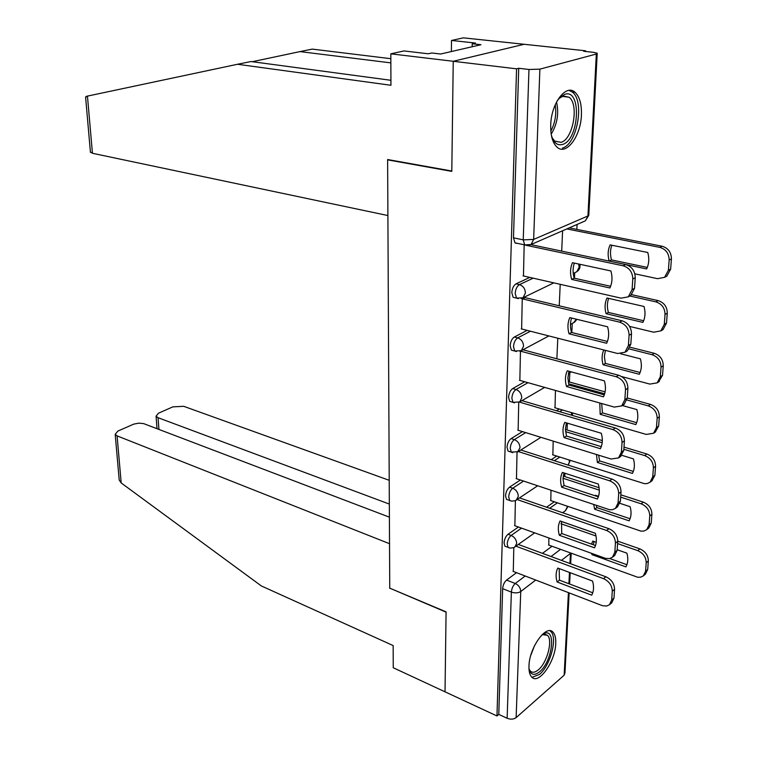<?xml version="1.0" encoding="UTF-8"?>
<svg xmlns="http://www.w3.org/2000/svg" width="757" height="757" viewBox="0 0 757 757"><rect width="100%" height="100%" fill="white"/><g stroke="black" fill="none" stroke-linecap="round" stroke-linejoin="round"><path stroke-width="1.14" d="M518.403 527.014L508.032 534.291C505.733 536.268 504.417 539.135 504.067 542.911L504.947 546.232L506.301 546.734M520.381 480.014L509.546 487.148C507.209 489.05 505.875 491.936 505.525 495.807L506.48 499.355L507.947 499.866M522.481 431.622L511.098 438.596C508.732 440.423 507.379 443.318 507.02 447.302L508.061 451.087L509.66 451.598M524.724 381.765L512.697 388.568C510.303 390.319 508.931 393.233 508.562 397.321L509.688 401.371L511.42 401.882M527.146 330.383L514.353 337.007C511.921 338.663 510.521 341.596 510.152 345.798L511.382 350.141L513.255 350.642M529.805 277.403L516.056 283.837C513.596 285.398 512.177 288.341 511.798 292.656L513.142 297.321L515.148 297.804M581.414 114.988C581.755 104.201 579.625 96.631 575.027 92.269C566.075 83.582 551.153 103.302 550.727 124.99C550.5 135.531 552.591 142.912 557.001 147.123C566.179 155.97 580.818 136.317 581.414 114.988M555.752 643.469C555.969 638.283 555.099 634.574 553.149 632.35C546.62 623.626 529.19 647.557 528.973 666.084C528.812 671.099 529.663 674.686 531.537 676.853C538.312 685.615 555.42 661.637 555.752 643.469M564.769 476.56L564.93 473.229M567.04 429.948L567.372 423.154M569.387 381.992L569.832 372.728M571.8 332.522L572.245 323.447M574.449 278.245L574.724 272.728M576.834 229.39L577.08 224.46M585.521 51.476L585.558 50.785L583.675 51.277L593.611 52.337L597.216 53.217L596.327 54.031L539.883 69.142L533.647 239.43L587.934 215.963L596.327 54.031M389.391 517.163L143.641 423.608L138.786 423.154L133.752 424.128L117.865 431.093L115.196 434.338L117.089 435.881L121.196 482.957L261.345 585.946L393.157 645.57L393.243 667.75L445.031 691.822L446.072 611.855L389.751 588.151L387.622 159.869L451.797 171.375L453.235 61.279L524.128 44.285L585.558 50.785M569.141 592.901L564.977 672.822L564.145 675.197L516.123 717.636C513.634 719.387 510.634 719.604 507.133 718.27L498.778 714.4L502.657 588.662C502.998 584.981 504.294 582.124 506.565 580.089L516.529 572.671M542.457 553.358L551.995 546.251M389.997 588.255L446.072 612.129L445.031 691.822L496.971 715.961L516.567 68.83L453.235 61.279L524.128 44.285L463.331 37.85L451.503 40.462L451.371 51.542M498.778 714.4L496.971 715.961M526.664 245.391L524.686 244.89L523.238 239.865L528.973 69.483L518.725 68.262L516.567 68.83M528.973 69.483L539.883 69.142M524.175 244.785L523.466 275.964M525.197 297.681L522.245 298.797L521.63 328.973M519.482 380.279L614.306 407.096L621.715 405.913L624.856 399.677L625.509 389.741C625.31 383.316 622.207 378.983 616.207 376.74L520.466 351.144L519.851 380.393M518.725 402.469L518.138 430.279M555.449 390.451L555.013 407.815M517.031 452.298L516.473 478.708M553.178 441.113L552.884 454.862M515.394 500.68L514.864 525.737M550.982 490.262L550.822 500.604M546.592 507.209L554.304 501.796M551.219 459.707L556.726 456.083M556.49 410.767L559.281 409.054M388.332 159.651L387.622 159.869M513.795 547.661L513.293 571.431M562.602 230.771L561.694 251.106M548.844 537.972L548.816 545.097M518.725 68.262L513.483 237.83L514.959 242.836L517.116 243.3M560.208 284.32L559.243 305.8M557.795 338.218L556.868 358.809M571.658 279.418C569.955 273.438 570.22 267.864 572.462 262.688L610.899 270.959C612.621 277.1 612.281 282.777 609.896 287.972L571.658 279.418L574.184 278.179C572.661 272.899 572.718 267.874 574.345 263.095M574.184 278.179L610.606 286.297M530.894 244.634L625.632 264.543C631.849 266.53 635.047 270.921 635.237 277.724L634.536 288.303L630.742 295.523L628.878 296.526M523.021 275.86L621.128 298.173L628.301 296.848L632.086 289.609L632.786 279.011C632.587 272.189 629.379 267.779 623.162 265.792L625.632 264.543M515.129 242.988L516.889 243.357M524.081 244.871L524.856 245.041M526.607 245.41L623.162 265.792M609.167 261.061L646.629 268.934C649.023 263.89 649.402 258.411 647.774 252.488L610.114 244.88C607.862 249.905 607.549 255.298 609.167 261.061L611.505 259.916L647.301 267.41M634.858 273.826L657.559 278.68L664.599 277.317L668.384 270.287L669.16 260.048C669.027 253.463 665.914 249.242 659.839 247.378L566.804 228.936M611.845 245.23C610.161 249.886 610.047 254.787 611.505 259.916M569.207 227.885L662.12 246.233C668.194 248.088 671.289 252.299 671.421 258.866L670.645 269.085L666.86 276.097L665.024 277.09M569.046 333.809C567.362 327.951 567.627 322.548 569.822 317.599L607.597 326.797C609.281 332.815 608.959 338.303 606.622 343.271L569.046 333.809L571.535 332.455C570.059 327.374 570.087 322.567 571.611 318.035M571.535 332.455L607.398 341.445M524.771 297.577L622.074 320.798C628.168 322.908 631.319 327.27 631.518 333.875L630.836 344.104L627.383 350.803L626.048 351.608M521.223 328.869L617.665 353.51L624.97 352.251L628.414 345.533L629.086 335.275C628.887 328.661 625.736 324.289 619.623 322.16L622.074 320.798M522.245 298.826L619.623 322.16M566.51 386.515C564.854 380.78 565.11 375.548 567.267 370.807L604.389 380.866C606.054 386.761 605.742 392.079 603.443 396.829L566.51 386.515L568.971 385.048L567.892 377.942L568.961 371.271M568.971 385.048L604.285 394.87M522.992 349.791L618.62 375.245C624.61 377.488 627.704 381.802 627.903 388.218L627.25 398.135L624.099 404.361L623.191 404.957M390.858 62.888L299.999 51.599L252.27 61.705M299.999 51.599L312.253 49.11L390.839 58.696M85.664 97.899L86.317 96.347L237.518 64.269L390.943 85.276L390.82 53.842L453.235 61.279L451.806 171.016L387.622 159.528L387.896 215.546L92.439 153.283L90.405 151.939M390.82 53.842L403.973 50.937L428.32 53.785L431.802 52.99L440.65 54.012L480.96 44.72L472.236 43.774L472.188 46.745M472.236 43.774L475.462 43.045L451.503 40.462M237.518 64.269L251.002 61.535L390.924 80.299M121.196 482.957L119.209 480.033L119.038 478.159M389.212 480.298L183.733 406.32L172.851 406.869L158.497 413.19L156.074 416.151L158.062 417.703L158.932 429.399M389.335 504.067L158.062 417.703M389.751 588.416L389.524 543.696L117.089 435.881M557.095 100.955L560.048 97.341L564.826 94.313C581.878 88.304 579.323 139.837 562.631 144.426C557.483 145.893 553.736 142.865 551.389 135.342M552.279 137.963L554.711 141.095L561.107 142.344C573.011 139.241 579.256 104.561 569.122 97.246L563.113 95.978L558.808 98.675M562.47 148.079C577.203 144.133 584.915 101.211 572.368 92.117L569.018 90.386M542.088 634.688L543.829 633.675C556.556 627.061 552.572 661.533 539.571 671.809C534.196 675.992 530.666 674.97 528.982 668.734M529.02 668.904L530.212 670.91C532.266 672.973 534.953 672.632 538.274 669.898C547.027 662.952 553.064 640.413 547.529 635.322L542.22 634.593M532.001 677.316L539.448 674.468C550.292 665.8 557.758 637.905 550.907 631.603L549.885 630.742M606.083 313.691L642.911 322.416C645.257 317.59 645.626 312.281 644.018 306.481L607 298.003C604.796 302.809 604.483 308.042 606.083 313.691L608.391 312.433L643.649 320.76M629.55 326.399L653.66 332.2L660.842 330.894L664.286 324.356L665.034 314.439C664.892 308.042 661.845 303.85 655.865 301.863L629.852 296.006M608.647 298.381C607.067 302.809 606.982 307.493 608.391 312.433M631.754 294.681L658.126 300.605C664.088 302.582 667.144 306.755 667.277 313.133L666.52 323.04L663.075 329.56L661.75 330.345M603.783 349.961C601.796 354.484 601.569 359.414 603.092 364.751L639.305 374.28C641.605 369.653 641.964 364.505 640.384 358.827L620.693 353.793M621.648 376.56L649.875 384.092L657.171 382.853L660.312 376.768L661.041 367.154C660.899 360.938 657.89 356.774 652.023 354.683L629.199 348.93M605.382 350.377L604.379 356.708L605.373 363.398L640.11 372.501M630.117 347.245L654.256 353.301C660.113 355.393 663.113 359.537 663.255 365.745L662.517 375.34L658.476 382.001M605.373 363.398L603.092 364.751M564.06 437.622C562.423 432.001 562.669 426.92 564.788 422.387L601.285 433.259C602.932 439.022 602.619 444.179 600.377 448.721L564.06 437.622L566.482 436.051L565.422 429.228L566.397 422.87M566.482 436.051L601.266 446.639M521.942 400.642L615.28 427.998C621.166 430.345 624.213 434.632 624.411 440.867L623.777 450.472L620.324 456.67M517.788 430.165L611.05 459.016L618.545 457.919L621.412 452.118L622.046 442.495C621.838 436.25 618.791 431.954 612.896 429.598L615.28 427.998M519.472 402.109L612.896 429.598M561.675 487.186C560.066 481.679 560.303 476.749 562.385 472.406L598.276 484.035C599.894 489.684 599.601 494.681 597.396 499.033L561.675 487.186L564.079 485.521L563.019 478.973L563.918 472.907M564.079 485.521L598.342 496.838M520.835 450.008L612.034 479.115C617.826 481.566 620.825 485.824 621.024 491.88L620.409 501.191L617.466 506.83M516.142 478.594L609.678 509.764L612.545 509.698L615.45 508.344L618.072 502.941L618.687 493.611C618.478 487.546 615.479 483.278 609.678 480.818L612.034 479.115M518.365 451.56L609.678 480.818M559.366 535.284C557.777 529.881 558.004 525.103 560.048 520.948L595.362 533.278C596.961 538.814 596.667 543.658 594.5 547.822L559.366 535.284L561.732 533.534L561.505 521.45M561.732 533.534L595.504 545.532M519.671 497.936L608.893 528.679C614.589 531.234 617.532 535.445 617.74 541.34L617.144 550.367L614.731 555.401L612.432 557.256L614.835 552.213L615.432 543.166C615.223 537.262 612.271 533.032 606.565 530.477L608.893 528.679M514.542 525.623L605.439 558.335L609.536 558.6L612.432 557.256M517.239 499.573L606.565 530.477M599.781 402.989L600.187 414.316L635.814 424.592C638.066 420.163 638.416 415.158 636.855 409.594L622.33 405.515M554.673 407.711L646.213 434.423L653.584 433.259L656.461 427.601L657.161 418.271C657.019 412.224 654.057 408.099 648.295 405.894L626.947 399.97M604.644 393.782L568.63 383.79M601.654 403.519L602.449 412.868L636.665 422.699M568.195 381.66L605.098 391.861M627.26 397.993L650.5 404.418C656.262 406.604 659.215 410.72 659.356 416.757L658.647 426.068L655.202 432.124M602.449 412.868L600.187 414.316M596.45 454.493L597.368 462.451L632.417 473.428C634.631 469.17 634.972 464.325 633.429 458.865L621.876 455.336M552.572 454.768L644.406 483.657L647.226 483.553L650.093 482.2L652.723 476.919L653.405 467.864C653.263 461.978 650.348 457.881 644.671 455.582L623.853 449.28M602.184 442.731L565.564 431.651M598.636 455.175L599.601 460.899L633.325 471.422M565.422 429.465L602.335 440.583M623.995 447.113L646.857 454.001C652.525 456.301 655.43 460.379 655.571 466.255L654.881 475.292L651.938 480.799M599.601 460.899L597.368 462.451M593.734 504.588L594.633 509.206L629.124 520.835C631.3 516.766 631.622 512.044 630.108 506.698L619.983 503.358M598.532 496.28L595.447 495.258L595.182 495.797M550.519 500.5L640.971 531.13L643.819 531.064L646.677 529.72L649.09 524.781L649.761 515.99C649.61 510.265 646.743 506.206 641.16 503.812L620.674 497.112M599.307 490.129L563.028 478.273M596.781 495.703L596.592 496.261M596.298 505.449L596.838 507.578L630.079 518.744M563.199 476.049L599.099 487.745M620.825 494.823L643.318 502.137C648.891 504.522 651.758 508.581 651.9 514.296L651.228 523.068L648.815 527.998L646.677 529.72M596.838 507.578L594.633 509.206M557.114 581.982C555.553 576.692 555.78 572.046 557.786 568.062L592.532 581.054C594.103 586.476 593.829 591.189 591.7 595.172L557.114 581.982L559.461 580.146L559.168 568.573M559.461 580.146L592.74 592.788M518.469 544.491L605.846 576.768C611.448 579.398 614.353 583.59 614.552 589.315L613.974 598.077L611.76 602.78L609.489 604.72L611.694 600.017L612.271 591.236C612.063 585.492 609.158 581.3 603.547 578.651L605.846 576.768M512.991 571.317L602.477 605.704L606.603 606.045L609.489 604.72M516.066 546.223L603.547 578.651M591.624 553.376L591.974 554.644L625.925 566.898C628.055 562.981 628.376 558.401 626.881 553.159L617.182 549.733M596.232 542.315L592.769 541.094L591.558 544.132M548.532 544.993L637.64 577.231L640.507 577.222L643.355 575.878L645.57 571.27L646.213 562.725C646.062 557.152 643.242 553.121 637.744 550.642L617.589 543.573M596.024 536.013L560.946 523.721M594.027 541.539L593.308 544.756M609.764 558.552L626.919 564.713M561.486 521.507L595.381 533.344M617.75 541.16L639.883 548.891C645.371 551.361 648.191 555.383 648.342 560.946L647.689 569.472L645.466 574.08L643.355 575.878M592.968 553.869L591.974 554.644M509.347 547.907L508.07 547.396L507.199 544.075C507.55 540.29 508.874 537.413 511.164 535.445L521.526 528.131M508.032 534.291L511.164 535.445C514.618 537.073 516.463 539.76 516.681 543.507L514.807 547.122M511.032 500.973L509.65 500.453L508.704 496.914C509.054 493.034 510.398 490.139 512.726 488.237L523.551 481.074M509.546 487.148L512.726 488.237C516.236 489.807 518.1 492.514 518.327 496.355L516.123 500.311M512.773 452.658L511.278 452.128L510.256 448.333C510.615 444.35 511.969 441.445 514.334 439.618L525.699 432.616M511.098 438.596L514.334 439.618C517.892 441.123 519.785 443.857 520.012 447.803L517.428 452.118M514.58 402.866L512.972 402.336L511.846 398.286C512.215 394.189 513.596 391.265 515.981 389.514L527.989 382.692M512.697 388.568L515.981 389.514C519.605 390.962 521.526 393.716 521.753 397.775L519.766 401.91L518.696 402.478M516.454 351.56L514.713 351.03L513.492 346.687C513.861 342.476 515.262 339.543 517.693 337.877L530.468 331.235M514.353 337.007L517.693 337.877C521.365 339.25 523.324 342.022 523.551 346.195L521.384 350.623L519.936 351.305M518.384 298.655L516.52 298.135L515.186 293.47C515.564 289.146 516.984 286.193 519.444 284.623L533.174 278.169M516.056 283.837L519.444 284.623C523.182 285.919 525.169 288.71 525.405 293.006L523.04 297.756L521.119 298.523M506.565 580.089L515.29 583.496L525.216 576.011M551.049 556.527L560.54 549.364M569.936 563.501L570.456 553.443L561.429 560.36M535.719 580.051L520.75 591.52L516.123 717.636M564.145 675.197L568.422 592.627M568.886 583.732L569.472 572.424M549.667 508.278L557.379 502.837M554.342 460.701L559.839 457.067M559.66 411.694L562.442 409.982M575.509 272.35L576.768 271.744L579.152 267.174L578.641 264.023M573.446 322.804L576.437 319.217M571.743 415.233L571.289 412.565M568.147 465.11L569.406 461.988L569.198 460.029M565.318 510.795L567.135 507.332L567.078 506.14M513.483 237.83L523.238 239.865L533.647 239.43L531.054 244.53L528.566 245.363M502.657 588.662L511.372 592.116C511.723 588.426 513.028 585.549 515.29 583.496C518.706 585.189 520.532 587.867 520.75 591.52C518.157 593.1 515.034 593.299 511.372 592.116L507.133 718.27M597.197 53.662L588.823 214.676L585.331 220.855L583.742 221.546M632.086 289.609L634.536 288.303M632.786 279.011L635.237 277.724M662.12 246.233L659.839 247.378M671.421 258.866L669.16 260.048M670.645 269.085L668.384 270.287M628.414 345.533L630.836 344.104M629.086 335.275L631.518 333.875M616.207 376.74L618.62 375.245M624.856 399.677L627.25 398.135M625.509 389.741L627.903 388.218M87.452 96.111L92.439 153.283M556.527 102.034C559.063 113.408 557.284 124.12 551.191 134.169M550.85 131.16C555.165 122.823 556.622 114.042 555.212 104.826M534.489 645.74L530.856 655.193M658.126 300.605L655.865 301.863M667.277 313.133L665.034 314.439M666.52 323.04L664.286 324.356M654.256 353.301L652.023 354.683M663.255 365.745L661.041 367.154M662.517 375.34L660.312 376.768M621.412 452.118L623.777 450.472M622.046 442.495L624.411 440.867M618.072 502.941L620.409 501.191M618.687 493.611L621.024 491.88M614.835 552.213L617.144 550.367M615.432 543.166L617.74 541.34M650.5 404.418L648.295 405.894M659.356 416.757L657.161 418.271M658.647 426.068L656.461 427.601M646.857 454.001L644.671 455.582M655.571 466.255L653.405 467.864M654.881 475.292L652.723 476.919M643.318 502.137L641.16 503.812M651.9 514.296L649.761 515.99M651.228 523.068L649.09 524.781M611.694 600.017L613.974 598.077M612.271 591.236L614.552 589.315M639.883 548.891L637.744 550.642M648.342 560.946L646.213 562.725M647.689 569.472L645.57 571.27M572.103 91.9L575.027 92.269M513.142 297.321L516.52 298.135L523.04 297.756L553.802 282.863M573.229 273.457L576.768 271.744C579.446 269.937 580.468 267.448 579.815 264.269M511.382 350.141L514.713 351.03L521.384 350.623L548.872 335.938M509.688 401.371L512.972 402.336L519.766 401.91L544.652 387.404M508.061 451.087L511.278 452.128L518.185 451.674L540.952 437.328M506.48 499.355L511.675 501.115L515.28 500.727L537.64 485.795M504.947 546.232L510.114 548.077L513.766 547.671L534.641 532.862M570.456 324.403L574.421 322.283L576.957 319.34M571.261 371.895L568.327 373.608M572.434 415.442L572.538 412.925M568.185 465.12L570.276 460.37M562.621 512.735L565.564 510.625L567.958 506.442M514.959 242.836L524.686 244.89L531.054 244.53L585.331 220.855L588.804 215.348M569.605 583.997L570.191 572.699M570.655 563.766L571.204 553.244M628.301 296.848L630.742 295.523M666.86 276.097L664.599 277.317M624.97 352.251L627.383 350.803M621.715 405.913L624.099 404.361M85.579 96.981L90.443 152.394M156.074 416.151L157.011 428.67M115.196 434.338L119.209 480.033M562.148 96.338L569.122 97.246M558.912 98.552L560.048 97.341M542.239 634.584L543.829 633.675M544.368 634.025L547.529 635.322M663.075 329.56L660.842 330.894M659.375 381.414L657.171 382.853M618.545 457.919L620.901 456.263M615.45 508.344L617.778 506.584M655.77 431.727L653.584 433.259M652.25 480.563L650.093 482.2"/></g></svg>
